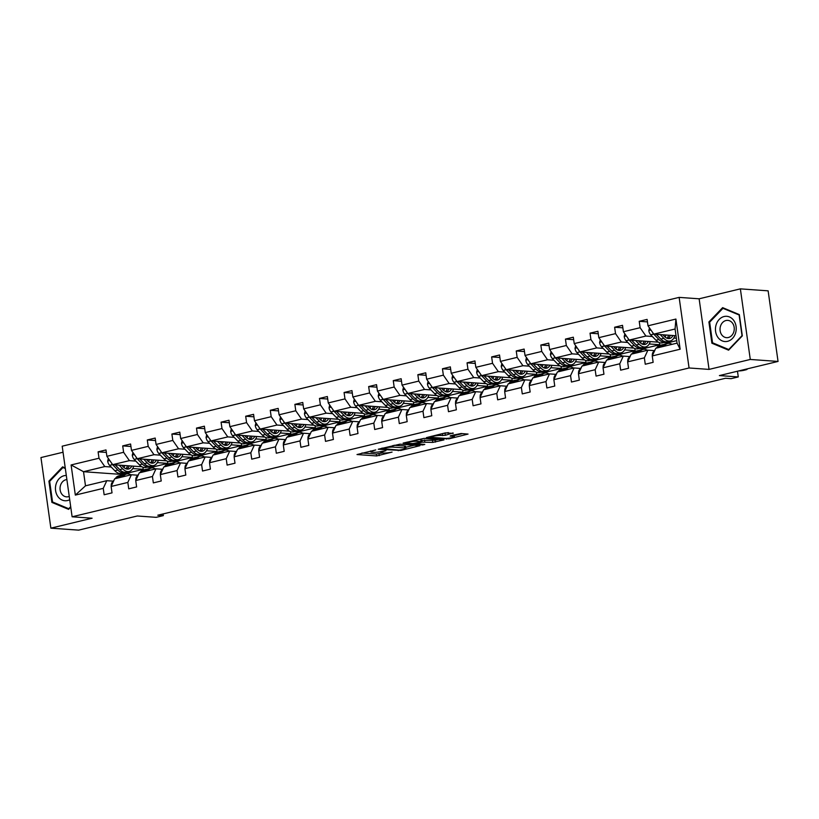 <?xml version="1.0" encoding="UTF-8"?>
<svg xmlns="http://www.w3.org/2000/svg" width="819" height="819" viewBox="0 0 819 819"><rect width="100%" height="100%" fill="white"/><g stroke="black" fill="none" stroke-linecap="round" stroke-linejoin="round"><path stroke-width="1.23" d="M375.767 449.918L357.012 454.545L376.638 455.948L392.066 452.088A6.112 0.88 172 0 1 383.63 453.03L381.992 452.917A6.112 0.88 172 0 1 380.886 452.569A6.112 0.88 172 0 1 383.456 451.474L385.903 450.645L381.93 451.361A6.112 0.88 172 0 1 373.484 452.313L371.857 452.19A6.112 0.88 172 0 1 370.751 451.853A6.112 0.88 172 0 1 373.321 450.747L375.767 449.918M63.032 452.242L40.95 457.565L50.87 528.163L78.634 530.139L137.295 515.99L156.173 517.342L163.35 515.612L163.114 513.933M740.366 288.861L699.129 298.802L709.049 369.4L750.286 359.459L740.366 288.861L768.13 290.837L778.05 361.435L719.399 375.583L738.277 376.935L737.479 371.222M750.286 359.459L778.05 361.435M453.142 433.425L445.454 432.872L426.392 437.622L448.996 438.83L468.058 434.08L461.066 433.507L450.614 435.688L450.153 436.138L453.45 436.373A5.109 0.737 172 0 1 454.381 436.66A5.109 0.737 172 0 1 450.89 437.858A5.109 0.737 172 0 1 445.178 438.37L432.258 437.448A5.109 0.737 172 0 1 431.337 437.162A5.109 0.737 172 0 1 434.817 435.954A5.109 0.737 172 0 1 440.54 435.452L445.331 435.309L453.071 432.934M738.277 376.935L731.101 378.665L725.552 378.265L157.791 515.212L163.35 515.612M709.049 369.4L689.066 367.977L72.113 516.789L62.193 446.191L679.135 297.379L689.066 367.977M50.87 528.163L92.097 518.212L72.113 516.789M399.959 444.185L378.265 449.232L400.87 450.44L419.932 445.69L399.959 444.185M403.132 443.079L424.027 438.38L444 439.885L432.739 442.414L422.143 442.137L416.154 443.734L424.785 444.43L422.624 444.952L403.132 443.079M652.241 355.948L655.784 348.259L677.067 343.13L680.149 349.211L652.241 355.948L653.142 362.336L645.259 364.24L644.358 357.842L627.641 361.875L628.542 368.274L620.659 370.168L619.758 363.779L603.05 367.813L603.951 374.201L596.068 376.105L595.167 369.717L578.449 373.74L579.35 380.139L571.467 382.033L570.567 375.645L553.859 379.678L554.76 386.066L546.877 387.971L545.976 381.582L529.258 385.606L530.159 392.004L522.276 393.898L521.375 387.51L504.668 391.543L505.558 397.932L497.676 399.836L496.785 393.448L480.067 397.471L480.968 403.869L473.085 405.763L472.184 399.375L455.477 403.409L456.367 409.797L448.484 411.701L447.594 405.313L430.876 409.336L431.777 415.735L423.894 417.639L422.993 411.24L406.285 415.274L407.176 421.662L399.293 423.566L398.403 417.178L381.685 421.201L382.586 427.6L374.703 429.504L373.802 423.106L357.084 427.139L357.985 433.527L350.102 435.432L349.201 429.043L332.494 433.067L333.394 439.465L325.512 441.369L324.611 434.971L307.893 439.004L308.794 445.393L300.911 447.297L300.01 440.909L283.302 444.942L284.203 451.33L276.32 453.235L275.419 446.836L258.702 450.87L259.603 457.258L251.72 459.162L250.819 452.774L234.111 456.807L235.002 463.196L227.119 465.1L226.228 458.701L209.51 462.735L210.411 469.123L202.528 471.027L201.628 464.639L184.92 468.673L185.811 475.061L177.928 476.965L177.037 470.567L160.319 474.6L161.22 480.988L153.337 482.893L152.436 476.504L135.729 480.538L136.619 486.926L128.737 488.83L127.836 482.432L111.128 486.466L112.029 492.864L104.146 494.758L103.245 488.37L75.338 495.096L71.099 464.957L99.007 458.22L98.106 451.832L105.989 449.928L106.89 456.316L123.608 452.293L122.707 445.894L130.59 444L131.49 450.389L148.198 446.355L147.297 439.967L155.18 438.063L156.081 444.451L172.799 440.427L171.898 434.029L179.781 432.135L180.682 438.523L197.389 434.49L196.499 428.102L204.381 426.197L205.272 432.586L221.99 428.562L221.089 422.164L228.972 420.27L229.873 426.658L246.58 422.624L245.69 416.236L253.573 414.332L254.463 420.72L271.181 416.697L270.28 410.299L278.163 408.394L279.064 414.793L295.772 410.759L294.881 404.371L302.764 402.467L303.665 408.855L320.372 404.832L319.471 398.433L327.354 396.529L328.255 402.928L344.973 398.894L344.072 392.506L351.955 390.602L352.856 396.99L369.564 392.956L368.663 386.568L376.545 384.664L377.446 391.062L394.164 387.029L393.263 380.64L401.146 378.736L402.047 385.125L418.755 381.091L417.854 374.703L425.747 372.799L426.638 379.197L443.355 375.163L442.455 368.775L450.337 366.871L451.238 373.259L467.946 369.226L467.055 362.837L474.938 360.933L475.829 367.332L492.547 363.298L491.646 356.91L499.529 355.006L500.429 361.394L517.137 357.36L516.246 350.972L524.129 349.068L525.02 355.466L541.738 351.433L540.837 345.034L548.72 343.141L549.621 349.529L566.328 345.495L565.438 339.107L573.32 337.203L574.221 343.601L590.929 339.568L590.028 333.169L597.911 331.275L598.812 337.663L615.53 333.63L614.629 327.242L622.512 325.338L623.413 331.736L640.12 327.702L639.219 321.304L647.102 319.41L648.003 325.798L675.91 319.062L680.149 349.211M658.384 342.158L629.197 340.08L645.915 336.046L652.344 336.507M673.832 338.042L676.371 338.216M663.728 342.537L667.628 342.823L676.709 340.632M645.915 336.046L640.12 327.702M629.197 340.08L623.413 331.736M627.641 361.875L631.183 354.197L647.901 350.163L644.358 357.842M654.33 350.624L647.901 350.163M633.783 348.095L604.606 346.007L621.314 341.984L627.743 342.434M649.232 343.97L659.745 344.717L643.038 348.751L639.127 348.474M621.314 341.984L615.53 333.63M604.606 346.007L598.812 337.663M603.05 367.813L606.592 360.125L623.3 356.101L619.758 363.779M629.729 356.562L623.3 356.101M609.193 354.023L580.006 351.945L596.723 347.911L603.153 348.372M624.641 349.908L635.145 350.655L618.437 354.688L614.526 354.402M596.723 347.911L590.929 339.568M580.006 351.945L574.221 343.601M578.449 373.74L581.992 366.062L598.709 362.029L595.167 369.717M605.128 362.489L598.709 362.029M584.592 359.961L555.415 357.872L572.123 353.849L578.552 354.299M600.04 355.835L610.554 356.582L593.836 360.616L589.936 360.34M572.123 353.849L566.328 345.495M555.415 357.872L549.621 349.529M553.859 379.678L557.391 372L574.109 367.966L570.567 375.645M580.538 368.427L574.109 367.966M560.001 365.888L530.814 363.81L547.532 359.776L553.961 360.237M575.45 361.773L585.954 362.52L569.246 366.554L565.335 366.267M547.532 359.776L541.738 351.433M530.814 363.81L525.02 355.466M529.258 385.606L532.8 377.928L549.508 373.894L545.976 381.582M555.937 374.355L549.508 373.894M535.401 371.826L506.224 369.738L522.932 365.714L529.361 366.165M550.849 367.7L561.363 368.448L544.645 372.481L540.745 372.205M522.932 365.714L517.137 357.36M506.224 369.738L500.429 361.394M504.668 391.543L508.2 383.865L524.918 379.832L521.375 387.51M531.347 380.292L524.918 379.832M510.81 377.754L481.623 375.675L498.341 371.642L504.76 372.102M526.248 373.638L536.762 374.385L520.055 378.419L516.144 378.132M498.341 371.642L492.547 363.298M481.623 375.675L475.829 367.332M480.067 397.471L483.609 389.793L500.317 385.759L496.785 393.448M506.746 386.22L500.317 385.759M486.21 383.691L457.022 381.603L473.74 377.579L480.169 378.03M501.658 379.566L512.172 380.313L495.454 384.346L491.554 384.07M473.74 377.579L467.946 369.226M457.022 381.603L451.238 373.259M455.477 403.409L459.009 395.731L475.726 391.697L472.184 399.375M482.156 392.158L475.726 391.697M461.619 389.619L432.432 387.541L449.14 383.507L455.569 383.968M477.057 385.503L487.571 386.251L470.864 390.284L466.953 390.008M449.14 383.507L443.355 375.163M432.432 387.541L426.638 379.197M430.876 409.336L434.418 401.658L451.126 397.624L447.594 405.313M457.555 398.085L451.126 397.624M437.018 395.557L407.831 393.468L424.549 389.445L430.978 389.905M452.467 391.431L462.981 392.178L446.263 396.212L442.362 395.935M424.549 389.445L418.755 381.091M407.831 393.468L402.047 385.125M406.285 415.274L409.817 407.596L426.535 403.562L422.993 411.24M432.964 404.023L426.535 403.562M412.428 401.484L383.241 399.406L399.948 395.372L406.378 395.833M427.866 397.369L438.38 398.116L421.672 402.149L417.762 401.873M399.948 395.372L394.164 387.029M383.241 399.406L377.446 391.062M381.685 421.201L385.227 413.523L401.934 409.49L398.403 417.178M408.364 409.95L401.934 409.49M387.827 407.422L358.64 405.344L375.358 401.31L381.787 401.771M403.276 403.296L413.79 404.054L397.072 408.077L393.171 407.801M375.358 401.31L369.564 392.956M358.64 405.344L352.856 396.99M357.084 427.139L360.626 419.461L377.344 415.428L373.802 423.106M383.773 415.888L377.344 415.428M363.226 413.349L334.05 411.271L350.757 407.238L357.186 407.698M378.675 409.234L389.189 409.981L372.471 414.015L368.57 413.738M350.757 407.238L344.973 398.894M334.05 411.271L328.255 402.928M332.494 433.067L336.036 425.389L352.743 421.355L349.201 429.043M359.172 421.816L352.743 421.355M338.636 419.287L309.449 417.209L326.167 413.175L332.596 413.636M354.084 415.161L364.588 415.919L347.88 419.942L343.97 419.666M326.167 413.175L320.372 404.832M309.449 417.209L303.665 408.855M307.893 439.004L311.435 431.326L328.153 427.293L324.611 434.971M334.572 427.753L328.153 427.293M314.035 425.215L284.858 423.136L301.566 419.103L307.995 419.563M329.484 421.099L339.998 421.846L323.28 425.88L319.379 425.604M301.566 419.103L295.772 410.759M284.858 423.136L279.064 414.793M283.302 444.942L286.834 437.254L303.552 433.22L300.01 440.909M309.981 433.681L303.552 433.22M289.445 431.152L260.258 429.074L276.976 425.041L283.405 425.501M304.893 427.027L315.397 427.784L298.689 431.808L294.779 431.531M276.976 425.041L271.181 416.697M260.258 429.074L254.463 420.72M258.702 450.87L262.244 443.192L278.951 439.158L275.419 446.836M285.381 439.619L278.951 439.158M264.844 437.08L235.667 435.002L252.375 430.968L258.804 431.429M280.293 432.964L290.806 433.712L274.089 437.745L270.188 437.469M252.375 430.968L246.58 422.624M235.667 435.002L229.873 426.658M234.111 456.807L237.643 449.119L254.361 445.096L250.819 452.774M260.79 445.546L254.361 445.096M240.254 443.018L211.067 440.939L227.774 436.906L234.203 437.366M255.692 438.892L266.206 439.649L249.498 443.673L245.587 443.396M227.774 436.906L221.99 428.562M211.067 440.939L205.272 432.586M209.51 462.735L213.053 455.057L229.76 451.023L226.228 458.701M236.189 451.484L229.76 451.023M215.653 448.955L186.466 446.867L203.184 442.833L209.613 443.294M231.101 444.83L241.615 445.577L224.897 449.611L220.997 449.334M203.184 442.833L197.389 434.49M186.466 446.867L180.682 438.523M184.92 468.673L188.452 460.984L205.17 456.961L201.628 464.639M211.599 457.411L205.17 456.961M191.062 454.883L161.875 452.805L178.583 448.771L185.012 449.232M206.501 450.757L217.015 451.515L200.307 455.538L196.396 455.262M178.583 448.771L172.799 440.427M161.875 452.805L156.081 444.451M160.319 474.6L163.861 466.922L180.569 462.889L177.037 470.567M186.998 463.349L180.569 462.889M166.462 460.821L137.275 458.732L153.992 454.699L160.422 455.159M181.91 456.695L192.424 457.442L175.706 461.476L171.806 461.199M153.992 454.699L148.198 446.355M137.275 458.732L131.49 450.389M135.729 480.538L139.261 472.85L155.979 468.826L152.436 476.504M162.408 469.277L155.979 468.826M141.861 466.748L112.684 464.67L129.392 460.636L135.821 461.097M157.309 462.622L167.823 463.38L151.116 467.414L147.205 467.127M129.392 460.636L123.608 452.293M112.684 464.67L106.89 456.316M111.128 486.466L114.67 478.787L131.378 474.754L127.836 482.432M137.807 475.215L131.378 474.754M132.719 468.56L143.223 469.307L121.939 474.447L83.518 471.703L104.801 466.564L111.23 467.025M104.801 466.564L99.007 458.22M71.099 464.957L83.518 471.703L85.493 485.821L106.787 480.692L103.245 488.37M699.129 298.802L679.135 297.379M677.067 343.13L675.081 329.013L653.797 334.142L676.023 335.729M113.217 481.142L106.787 480.692M121.939 474.447L122.041 475.112M659.745 344.717L659.459 342.649M635.145 350.655L634.858 348.577M610.554 356.582L610.257 354.514M585.954 362.52L585.667 360.452M561.363 368.448L561.066 366.38M536.762 374.385L536.476 372.317M512.172 380.313L511.875 378.245M487.571 386.251L487.285 384.183M462.981 392.178L462.684 390.11M438.38 398.116L438.093 396.048M413.79 404.054L413.493 401.975M389.189 409.981L388.902 407.913M364.588 415.919L364.301 413.841M339.998 421.846L339.701 419.778M315.397 427.784L315.11 425.706M290.806 433.712L290.51 431.644M266.206 439.649L265.919 437.571M241.615 445.577L241.318 443.509M217.015 451.515L216.728 449.436M192.424 457.442L192.127 455.374M167.823 463.38L167.537 461.302M143.223 469.307L142.936 467.239M85.493 485.821L75.338 495.096M653.797 334.142L648.003 325.798M675.91 319.062L675.081 329.013M106.347 452.416L98.106 451.832M130.938 446.488L122.707 445.894M155.538 440.55L147.297 439.967M180.129 434.623L171.898 434.029M204.73 428.685L196.499 428.102M229.32 422.758L221.089 422.164M253.921 416.82L245.69 416.236M278.511 410.892L270.28 410.299M303.112 404.955L294.881 404.371M327.702 399.027L319.471 398.433M352.303 393.089L344.072 392.506M376.904 387.162L368.663 386.568M401.494 381.224L393.263 380.64M426.095 375.286L417.854 374.703M450.685 369.359L442.455 368.775M475.286 363.421L467.055 362.837M499.877 357.493L491.646 356.91M524.477 351.556L516.246 350.972M549.068 345.628L540.837 345.034M573.669 339.69L565.438 339.107M598.269 333.763L590.028 333.169M622.86 327.825L614.629 327.242M647.46 321.898L639.219 321.304M65.244 467.936L62.633 466.85L48.915 481.152L51.894 502.405L68.612 509.367L70.751 507.135M708.906 321.949L711.895 343.212L728.603 350.174L742.321 335.872L739.332 314.609L722.624 307.647L708.906 321.949L709.807 322.01M361.967 453.009L376.371 454.033L382.33 452.938M405.712 447.297L414.363 445.219M382.289 448.587L399.201 450.133L403.286 449.385A6.112 0.88 172 0 0 405.855 448.28A6.112 0.88 172 0 0 404.75 447.942L392.977 447.102A6.112 0.88 172 0 0 384.541 448.044L382.227 448.126M405.855 448.28L405.589 446.375A6.112 0.88 172 0 0 404.484 446.027L404.75 447.942M394.011 445.28L404.484 446.027M438.431 439.414L435.114 440.212L435.38 442.117M421.242 440.387L435.114 440.212M416.523 441.257A5.109 0.737 172 0 0 410.81 441.769A5.109 0.737 172 0 0 407.319 442.966A5.109 0.737 172 0 0 408.241 443.253L412.796 443.581L420.618 442.035L421.079 441.584L416.523 441.257L416.328 439.895M421.416 441.687L420.812 439.67L421.079 441.584M418.069 439.475L420.812 439.67M442.137 433.671L448.382 432.596M454.228 435.595L462.5 433.609M53.921 502.549L51.894 502.405M49.816 481.214L48.915 481.152M713.922 343.356L711.895 343.212M108.343 458.425L107.678 461.107A5.16 2.856 76.4 0 0 109.592 465.335L114.844 470.771A14.896 8.241 76.4 0 0 121.284 473.382L124.283 472.655A14.896 8.241 76.4 0 0 125.205 472.328M124.068 467.629A12.367 6.839 76.4 0 0 124.723 465.53M119.113 465.131L122.727 468.867A14.896 8.241 76.4 0 0 129.167 471.478A14.896 8.241 76.4 0 0 133.732 466.165M121.744 465.315L123.229 466.85A12.367 6.839 76.4 0 0 128.573 469.021A12.367 6.839 76.4 0 0 131.818 466.031M111.404 462.827A5.16 2.856 76.4 0 0 112.582 464.608L117.844 470.055A14.896 8.241 76.4 0 0 124.283 472.655M127.488 465.724A12.367 6.839 -103.6 0 1 125.931 468.765M129.167 471.478L126.177 472.205A14.896 8.241 -103.6 0 1 119.738 469.594L115.141 464.844M127.006 469.072A12.367 6.839 76.4 0 0 129.197 465.847M123.075 476.76L123.73 475.941A14.896 8.241 -103.6 0 1 126.607 474.006A14.896 8.241 -103.6 0 1 130.907 474.866M111.23 486.24A5.16 2.856 -103.6 0 1 112.019 482.637L114.087 480.057M115.192 478.654L115.837 477.846A14.896 8.241 -103.6 0 1 118.724 475.9L121.724 475.184A14.896 8.241 76.4 0 0 118.837 477.129L118.192 477.938M120.086 477.477L120.731 476.668A14.896 8.241 -103.6 0 1 123.618 474.723L126.607 474.006M122.696 475.051A14.896 8.241 76.4 0 0 121.724 475.184M132.944 452.487L132.279 455.18A5.16 2.856 76.4 0 0 134.183 459.398L139.445 464.844A14.896 8.241 76.4 0 0 145.884 467.444L148.874 466.728A14.896 8.241 76.4 0 0 149.795 466.4M148.669 461.701A12.367 6.839 76.4 0 0 149.324 459.592M143.704 459.193L147.328 462.94A14.896 8.241 76.4 0 0 153.767 465.55A14.896 8.241 76.4 0 0 158.323 460.237M146.335 459.377L147.829 460.923A12.367 6.839 76.4 0 0 153.173 463.083A12.367 6.839 76.4 0 0 156.409 460.104M135.995 456.889A5.16 2.856 76.4 0 0 137.183 458.681L142.445 464.117A14.896 8.241 76.4 0 0 148.874 466.728M152.088 459.787A12.367 6.839 -103.6 0 1 150.522 462.837M153.767 465.55L150.768 466.267A14.896 8.241 -103.6 0 1 144.328 463.656L139.742 458.906M151.597 463.134A12.367 6.839 76.4 0 0 153.788 459.909M157.545 446.56L156.879 449.242A5.16 2.856 76.4 0 0 158.784 453.47L164.035 458.906A14.896 8.241 76.4 0 0 170.475 461.517L173.474 460.79A14.896 8.241 76.4 0 0 174.396 460.462M173.259 455.763A12.367 6.839 76.4 0 0 173.915 453.665M168.304 453.265L171.929 457.002A14.896 8.241 76.4 0 0 178.358 459.613A14.896 8.241 76.4 0 0 182.924 454.299M170.936 453.45L172.42 454.985A12.367 6.839 76.4 0 0 177.764 457.156A12.367 6.839 76.4 0 0 181.009 454.166M160.596 450.962A5.16 2.856 76.4 0 0 161.783 452.743L167.035 458.19A14.896 8.241 76.4 0 0 173.474 460.79M176.679 453.859A12.367 6.839 -103.6 0 1 175.123 456.9M178.358 459.613L175.368 460.339A14.896 8.241 -103.6 0 1 168.929 457.729L164.332 452.979M176.198 457.207A12.367 6.839 76.4 0 0 178.388 453.982M147.676 470.823L148.321 470.014A14.896 8.241 -103.6 0 1 151.208 468.069A14.896 8.241 -103.6 0 1 155.508 468.939M135.831 480.313A5.16 2.856 -103.6 0 1 136.619 476.709L138.677 474.119M139.793 472.727L140.438 471.918A14.896 8.241 -103.6 0 1 143.325 469.973L146.314 469.246A14.896 8.241 76.4 0 0 143.438 471.191L142.782 472M144.676 471.549L145.321 470.73A14.896 8.241 -103.6 0 1 148.208 468.796L151.208 468.069M147.287 469.123A14.896 8.241 76.4 0 0 146.314 469.246M172.266 464.895L172.922 464.076A14.896 8.241 -103.6 0 1 175.798 462.131A14.896 8.241 -103.6 0 1 180.108 463.001M160.422 474.375A5.16 2.856 -103.6 0 1 161.22 470.771L163.278 468.192M164.384 466.789L165.039 465.98A14.896 8.241 -103.6 0 1 167.915 464.035L170.915 463.319A14.896 8.241 76.4 0 0 168.028 465.253L167.383 466.072M169.277 465.612L169.922 464.803A14.896 8.241 -103.6 0 1 172.809 462.858L175.798 462.131M171.888 463.185A14.896 8.241 76.4 0 0 170.915 463.319M66.308 475.481A12.654 10.381 -85.9 0 0 56.091 484.06A12.654 10.381 -85.9 0 0 58.589 497.43A12.654 10.381 -85.9 0 0 69.707 499.723M66.882 479.576A8.661 7.105 -85.9 0 0 60.483 485.442A8.661 7.105 -85.9 0 0 66.544 496.857A8.661 7.105 -85.9 0 0 69.246 496.416M70.69 506.685L68.735 508.722L52.549 501.975L49.652 481.377L62.95 467.526L65.325 468.519M64.527 467.639L62.95 467.526M716.093 324.867A12.654 10.381 -85.9 0 0 722.225 340.899A12.654 10.381 -85.9 0 0 735.585 332.985A12.654 10.381 -85.9 0 0 729.453 316.953A12.654 10.381 -85.9 0 0 716.093 324.867M720.474 326.238A8.661 7.105 -85.9 0 0 726.535 337.663A8.661 7.105 -85.9 0 0 733.824 331.797A8.661 7.105 -85.9 0 0 727.763 320.372A8.661 7.105 -85.9 0 0 720.474 326.238M739.127 315.069L742.024 335.667L728.736 349.529L712.54 342.782L709.643 322.184L722.942 308.323L739.403 315.09M724.518 308.435L722.942 308.323M182.135 440.622L181.47 443.314A5.16 2.856 76.4 0 0 183.384 447.532L188.636 452.979A14.896 8.241 76.4 0 0 195.076 455.579L198.075 454.862A14.896 8.241 76.4 0 0 198.997 454.535M197.86 449.836A12.367 6.839 76.4 0 0 198.515 447.727M192.895 447.328L196.519 451.074A14.896 8.241 76.4 0 0 202.958 453.685A14.896 8.241 76.4 0 0 207.514 448.372M195.526 447.512L197.021 449.058A12.367 6.839 76.4 0 0 202.365 451.218A12.367 6.839 76.4 0 0 205.61 448.239M185.196 445.024A5.16 2.856 76.4 0 0 186.374 446.816L191.636 452.252A14.896 8.241 76.4 0 0 198.075 454.862M201.279 447.921A12.367 6.839 -103.6 0 1 199.713 450.972M202.958 453.685L199.959 454.402A14.896 8.241 -103.6 0 1 193.519 451.791L188.933 447.041M200.788 451.269A12.367 6.839 76.4 0 0 202.989 448.044M196.867 458.957L197.512 458.149A14.896 8.241 -103.6 0 1 200.399 456.203A14.896 8.241 -103.6 0 1 204.699 457.074M185.022 468.448A5.16 2.856 -103.6 0 1 185.811 464.844L187.868 462.254M188.984 460.862L189.629 460.053A14.896 8.241 -103.6 0 1 192.516 458.108L195.506 457.381A14.896 8.241 76.4 0 0 192.629 459.326L191.974 460.135M193.868 459.684L194.523 458.865A14.896 8.241 -103.6 0 1 197.399 456.93L200.399 456.203M196.478 457.258A14.896 8.241 76.4 0 0 195.506 457.381M206.736 434.684L206.071 437.377A5.16 2.856 76.4 0 0 207.975 441.605L213.237 447.041A14.896 8.241 76.4 0 0 219.666 449.651L222.666 448.925A14.896 8.241 76.4 0 0 223.587 448.597M222.451 443.898A12.367 6.839 76.4 0 0 223.106 441.799M217.496 441.39L221.12 445.137A14.896 8.241 76.4 0 0 227.559 447.747A14.896 8.241 76.4 0 0 232.115 442.434M220.127 441.584L221.621 443.12A12.367 6.839 76.4 0 0 226.965 445.29A12.367 6.839 76.4 0 0 230.2 442.301M209.787 439.097A5.16 2.856 76.4 0 0 210.974 440.878L216.226 446.324A14.896 8.241 76.4 0 0 222.666 448.925M225.88 441.994A12.367 6.839 -103.6 0 1 224.314 445.034M227.559 447.747L224.56 448.474A14.896 8.241 -103.6 0 1 218.12 445.864L213.524 441.113M225.389 445.341A12.367 6.839 76.4 0 0 227.58 442.117M221.458 453.03L222.113 452.211A14.896 8.241 -103.6 0 1 224.99 450.266A14.896 8.241 -103.6 0 1 229.3 451.136M209.613 462.51A5.16 2.856 -103.6 0 1 210.411 458.906L212.469 456.326M213.575 454.924L214.23 454.115A14.896 8.241 -103.6 0 1 217.107 452.17L220.106 451.453A14.896 8.241 76.4 0 0 217.219 453.388L216.574 454.207M218.468 453.746L219.113 452.938A14.896 8.241 -103.6 0 1 222 450.993L224.99 450.266M221.079 451.32A14.896 8.241 76.4 0 0 220.106 451.453M231.327 428.757L230.661 431.439A5.16 2.856 76.4 0 0 232.576 435.667L237.827 441.113A14.896 8.241 76.4 0 0 244.267 443.714L247.266 442.997A14.896 8.241 76.4 0 0 248.188 442.669M247.051 437.97A12.367 6.839 76.4 0 0 247.707 435.862M242.086 435.462L245.71 439.209A14.896 8.241 76.4 0 0 252.15 441.82A14.896 8.241 76.4 0 0 256.705 436.507M244.727 435.647L246.212 437.192A12.367 6.839 76.4 0 0 251.556 439.353A12.367 6.839 76.4 0 0 254.801 436.363M234.388 433.159A5.16 2.856 76.4 0 0 235.565 434.95L240.827 440.387A14.896 8.241 76.4 0 0 247.266 442.997M250.471 436.056A12.367 6.839 -103.6 0 1 248.915 439.107M252.15 441.82L249.15 442.536A14.896 8.241 -103.6 0 1 242.721 439.926L238.124 435.176M249.99 439.404A12.367 6.839 76.4 0 0 252.18 436.179M246.058 447.092L246.703 446.283A14.896 8.241 -103.6 0 1 249.59 444.338A14.896 8.241 -103.6 0 1 253.89 445.208M234.214 456.582A5.16 2.856 -103.6 0 1 235.002 452.968L237.06 450.389M238.175 448.996L238.82 448.188A14.896 8.241 -103.6 0 1 241.707 446.242L244.697 445.516A14.896 8.241 76.4 0 0 241.82 447.461L241.175 448.269M243.059 447.819L243.714 447A14.896 8.241 -103.6 0 1 246.591 445.055L249.59 444.338M245.669 445.393A14.896 8.241 76.4 0 0 244.697 445.516M255.927 422.819L255.262 425.511A5.16 2.856 76.4 0 0 257.166 429.74L262.428 435.176A14.896 8.241 76.4 0 0 268.867 437.786L271.857 437.059A14.896 8.241 76.4 0 0 272.778 436.732M271.652 432.033A12.367 6.839 76.4 0 0 272.307 429.934M266.687 429.525L270.311 433.271A14.896 8.241 76.4 0 0 276.75 435.882A14.896 8.241 76.4 0 0 281.306 430.569M269.318 429.719L270.813 431.255A12.367 6.839 76.4 0 0 276.157 433.425A12.367 6.839 76.4 0 0 279.392 430.436M258.978 427.231A5.16 2.856 76.4 0 0 260.166 429.013L265.417 434.449A14.896 8.241 76.4 0 0 271.857 437.059M275.071 430.129A12.367 6.839 -103.6 0 1 273.505 433.169M276.75 435.882L273.751 436.609A14.896 8.241 -103.6 0 1 267.311 433.998L262.715 429.248M274.58 433.476A12.367 6.839 76.4 0 0 276.771 430.251M270.659 441.165L271.304 440.346A14.896 8.241 -103.6 0 1 274.181 438.4A14.896 8.241 -103.6 0 1 278.491 439.271M258.804 450.645A5.16 2.856 -103.6 0 1 259.603 447.041L261.66 444.461M262.776 443.059L263.421 442.25A14.896 8.241 -103.6 0 1 266.298 440.305L269.297 439.588A14.896 8.241 76.4 0 0 266.41 441.523L265.766 442.342M267.659 441.881L268.304 441.072A14.896 8.241 -103.6 0 1 271.191 439.127L274.181 438.4M270.27 439.455A14.896 8.241 76.4 0 0 269.297 439.588M280.518 416.891L279.852 419.574A5.16 2.856 76.4 0 0 281.767 423.802L287.019 429.248A14.896 8.241 76.4 0 0 293.458 431.848L296.458 431.132A14.896 8.241 76.4 0 0 297.379 430.804M296.243 426.105A12.367 6.839 76.4 0 0 296.898 423.996M291.288 423.597L294.901 427.344A14.896 8.241 76.4 0 0 301.341 429.955A14.896 8.241 76.4 0 0 305.897 424.641M293.919 423.781L295.403 425.327A12.367 6.839 76.4 0 0 300.747 427.487A12.367 6.839 76.4 0 0 303.992 424.498M283.579 421.294A5.16 2.856 76.4 0 0 284.756 423.085L290.018 428.521A14.896 8.241 76.4 0 0 296.458 431.132M299.662 424.191A12.367 6.839 -103.6 0 1 298.106 427.242M301.341 429.955L298.351 430.671A14.896 8.241 -103.6 0 1 291.912 428.061L287.315 423.31M299.181 427.538A12.367 6.839 76.4 0 0 301.372 424.314M295.249 435.227L295.894 434.418A14.896 8.241 -103.6 0 1 298.781 432.473A14.896 8.241 -103.6 0 1 303.081 433.343M283.405 444.717A5.16 2.856 -103.6 0 1 284.193 441.103L286.251 438.523M287.367 437.131L288.012 436.312A14.896 8.241 -103.6 0 1 290.899 434.377L293.898 433.65A14.896 8.241 76.4 0 0 291.011 435.595L290.366 436.404M292.25 435.954L292.905 435.135A14.896 8.241 -103.6 0 1 295.782 433.19L298.781 432.473M294.86 433.527A14.896 8.241 76.4 0 0 293.898 433.65M305.118 410.954L304.453 413.646A5.16 2.856 76.4 0 0 306.357 417.874L311.619 423.31A14.896 8.241 76.4 0 0 318.059 425.921L321.048 425.194A14.896 8.241 76.4 0 0 321.969 424.866M320.843 420.167A12.367 6.839 76.4 0 0 321.498 418.059M315.878 417.659L319.502 421.406A14.896 8.241 76.4 0 0 325.942 424.017A14.896 8.241 76.4 0 0 330.497 418.704M318.509 417.854L320.004 419.389A12.367 6.839 76.4 0 0 325.348 421.56A12.367 6.839 76.4 0 0 328.583 418.57M308.169 415.366A5.16 2.856 76.4 0 0 309.357 417.147L314.609 422.584A14.896 8.241 76.4 0 0 321.048 425.194M324.263 418.263A12.367 6.839 -103.6 0 1 322.696 421.304M325.942 424.017L322.942 424.744A14.896 8.241 -103.6 0 1 316.503 422.133L311.916 417.383M323.771 421.611A12.367 6.839 76.4 0 0 325.962 418.386M319.85 429.299L320.495 428.48A14.896 8.241 -103.6 0 1 323.382 426.535A14.896 8.241 -103.6 0 1 327.682 427.405M307.995 438.779A5.16 2.856 -103.6 0 1 308.794 435.176L310.851 432.596M311.967 431.193L312.612 430.384A14.896 8.241 -103.6 0 1 315.489 428.439L318.489 427.723A14.896 8.241 76.4 0 0 315.602 429.658L314.957 430.477M316.851 430.016L317.496 429.207A14.896 8.241 -103.6 0 1 320.383 427.262L323.382 426.535M319.461 427.59A14.896 8.241 76.4 0 0 318.489 427.723M329.709 405.026L329.043 407.708A5.16 2.856 76.4 0 0 330.958 411.937L336.21 417.373A14.896 8.241 76.4 0 0 342.649 419.983L345.649 419.267A14.896 8.241 76.4 0 0 346.57 418.939M345.434 414.24A12.367 6.839 76.4 0 0 346.089 412.131M340.479 411.732L344.093 415.479A14.896 8.241 76.4 0 0 350.532 418.089A14.896 8.241 76.4 0 0 355.088 412.776M343.11 411.916L344.594 413.462A12.367 6.839 76.4 0 0 349.938 415.622A12.367 6.839 76.4 0 0 353.184 412.633M332.77 409.428A5.16 2.856 76.4 0 0 333.947 411.22L339.209 416.656A14.896 8.241 76.4 0 0 345.649 419.267M348.853 412.326A12.367 6.839 -103.6 0 1 347.297 415.376M350.532 418.089L347.543 418.806A14.896 8.241 -103.6 0 1 341.103 416.195L336.507 411.445M348.372 415.673A12.367 6.839 76.4 0 0 350.563 412.448M344.441 423.362L345.086 422.553A14.896 8.241 -103.6 0 1 347.973 420.608A14.896 8.241 -103.6 0 1 352.272 421.468M332.596 432.852A5.16 2.856 -103.6 0 1 333.384 429.238L335.442 426.658M336.558 425.266L337.203 424.447A14.896 8.241 -103.6 0 1 340.09 422.512L343.089 421.785A14.896 8.241 76.4 0 0 340.202 423.73L339.557 424.539M341.451 424.088L342.096 423.269A14.896 8.241 -103.6 0 1 344.973 421.324L347.973 420.608M344.052 421.662A14.896 8.241 76.4 0 0 343.089 421.785M354.31 399.088L353.644 401.781A5.16 2.856 76.4 0 0 355.548 406.009L360.81 411.445A14.896 8.241 76.4 0 0 367.25 414.056L370.239 413.329A14.896 8.241 76.4 0 0 371.161 413.001M370.034 408.302A12.367 6.839 76.4 0 0 370.69 406.193M365.069 405.794L368.693 409.541A14.896 8.241 76.4 0 0 375.133 412.152A14.896 8.241 76.4 0 0 379.688 406.838M367.7 405.989L369.195 407.524A12.367 6.839 76.4 0 0 374.539 409.695A12.367 6.839 76.4 0 0 377.774 406.705M357.36 403.501A5.16 2.856 76.4 0 0 358.548 405.282L363.8 410.718A14.896 8.241 76.4 0 0 370.239 413.329M373.454 406.398A12.367 6.839 -103.6 0 1 371.887 409.439M375.133 412.152L372.133 412.878A14.896 8.241 -103.6 0 1 365.694 410.268L361.107 405.518M372.962 409.746A12.367 6.839 76.4 0 0 375.153 406.521M369.041 417.434L369.686 416.615A14.896 8.241 -103.6 0 1 372.573 414.67A14.896 8.241 -103.6 0 1 376.873 415.54M357.186 426.914A5.16 2.856 -103.6 0 1 357.985 423.31L360.043 420.731M361.159 419.328L361.803 418.519A14.896 8.241 -103.6 0 1 364.69 416.574L367.68 415.847A14.896 8.241 76.4 0 0 364.803 417.792L364.148 418.611M366.042 418.151L366.687 417.342A14.896 8.241 -103.6 0 1 369.574 415.397L372.573 414.67M368.652 415.724A14.896 8.241 76.4 0 0 367.68 415.847M378.9 393.161L378.235 395.843A5.16 2.856 76.4 0 0 380.149 400.071L385.401 405.507A14.896 8.241 76.4 0 0 391.84 408.118L394.84 407.401A14.896 8.241 76.4 0 0 395.761 407.063M394.625 402.375A12.367 6.839 76.4 0 0 395.28 400.266M389.67 399.867L393.284 403.613A14.896 8.241 76.4 0 0 399.723 406.224A14.896 8.241 76.4 0 0 404.289 400.911M392.301 400.051L393.785 401.597A12.367 6.839 76.4 0 0 399.129 403.757A12.367 6.839 76.4 0 0 402.375 400.767M381.961 397.563A5.16 2.856 76.4 0 0 383.149 399.355L388.401 404.791A14.896 8.241 76.4 0 0 394.84 407.401M398.044 400.46A12.367 6.839 -103.6 0 1 396.488 403.511M399.723 406.224L396.734 406.941A14.896 8.241 -103.6 0 1 390.294 404.33L385.698 399.58M397.563 403.808A12.367 6.839 76.4 0 0 399.754 400.583M393.632 411.496L394.287 410.688A14.896 8.241 -103.6 0 1 397.164 408.742A14.896 8.241 -103.6 0 1 401.464 409.602M381.787 420.986A5.16 2.856 -103.6 0 1 382.575 417.373L384.643 414.793M385.749 413.4L386.404 412.581A14.896 8.241 -103.6 0 1 389.281 410.647L392.281 409.92A14.896 8.241 76.4 0 0 389.394 411.865L388.749 412.674M390.643 412.223L391.287 411.404A14.896 8.241 -103.6 0 1 394.174 409.459L397.164 408.742M393.253 409.797A14.896 8.241 76.4 0 0 392.281 409.92M403.501 387.223L402.835 389.916A5.16 2.856 76.4 0 0 404.74 394.144L410.002 399.58A14.896 8.241 76.4 0 0 416.441 402.19L419.43 401.464A14.896 8.241 76.4 0 0 420.352 401.136M419.226 396.437A12.367 6.839 76.4 0 0 419.881 394.328M414.26 393.929L417.885 397.676A14.896 8.241 76.4 0 0 424.324 400.286A14.896 8.241 76.4 0 0 428.88 394.973M416.891 394.123L418.386 395.659A12.367 6.839 76.4 0 0 423.73 397.829A12.367 6.839 76.4 0 0 426.965 394.84M406.552 391.636A5.16 2.856 76.4 0 0 407.739 393.417L413.001 398.853A14.896 8.241 76.4 0 0 419.43 401.464M422.645 394.533A12.367 6.839 -103.6 0 1 421.079 397.573M424.324 400.286L421.324 401.013A14.896 8.241 -103.6 0 1 414.885 398.403L410.299 393.652M422.154 397.88A12.367 6.839 76.4 0 0 424.355 394.656M418.233 405.559L418.878 404.75A14.896 8.241 -103.6 0 1 421.765 402.805A14.896 8.241 -103.6 0 1 426.064 403.675M406.388 415.049A5.16 2.856 -103.6 0 1 407.176 411.445L409.234 408.865M410.35 407.463L410.995 406.654A14.896 8.241 -103.6 0 1 413.882 404.709L416.871 403.982A14.896 8.241 76.4 0 0 413.994 405.927L413.339 406.746M415.233 406.285L415.878 405.477A14.896 8.241 -103.6 0 1 418.765 403.532L421.765 402.805M417.844 403.859A14.896 8.241 76.4 0 0 416.871 403.982M428.102 381.296L427.436 383.978A5.16 2.856 76.4 0 0 429.34 388.206L434.602 393.642A14.896 8.241 76.4 0 0 441.031 396.253L444.031 395.536A14.896 8.241 76.4 0 0 444.952 395.198M443.816 390.509A12.367 6.839 76.4 0 0 444.471 388.401M438.861 388.001L442.485 391.748A14.896 8.241 76.4 0 0 448.914 394.348A14.896 8.241 76.4 0 0 453.48 389.045M441.492 388.186L442.977 389.731A12.367 6.839 76.4 0 0 448.321 391.892A12.367 6.839 76.4 0 0 451.566 388.902M431.152 385.698A5.16 2.856 76.4 0 0 432.34 387.489L437.592 392.925A14.896 8.241 76.4 0 0 444.031 395.536M447.235 388.595A12.367 6.839 -103.6 0 1 445.679 391.646M448.914 394.348L445.925 395.075A14.896 8.241 -103.6 0 1 439.486 392.465L434.889 387.715M446.754 391.943A12.367 6.839 76.4 0 0 448.945 388.718M442.823 399.631L443.478 398.822A14.896 8.241 -103.6 0 1 446.355 396.877A14.896 8.241 -103.6 0 1 450.665 397.737M430.978 409.121A5.16 2.856 -103.6 0 1 431.777 405.507L433.835 402.928M434.94 401.535L435.595 400.716A14.896 8.241 -103.6 0 1 438.472 398.771L441.472 398.054A14.896 8.241 76.4 0 0 438.585 400L437.94 400.808M439.834 400.358L440.479 399.539A14.896 8.241 -103.6 0 1 443.366 397.594L446.355 396.877M442.444 397.932A14.896 8.241 76.4 0 0 441.472 398.054M452.692 375.358L452.027 378.05A5.16 2.856 76.4 0 0 453.941 382.278L459.193 387.715A14.896 8.241 76.4 0 0 465.632 390.325L468.632 389.598A14.896 8.241 76.4 0 0 469.553 389.271M468.417 384.572A12.367 6.839 76.4 0 0 469.072 382.463M463.452 382.063L467.076 385.81A14.896 8.241 76.4 0 0 473.515 388.421A14.896 8.241 76.4 0 0 478.071 383.108M466.093 382.258L467.577 383.794A12.367 6.839 76.4 0 0 472.921 385.964A12.367 6.839 76.4 0 0 476.167 382.975M455.753 379.76A5.16 2.856 76.4 0 0 456.93 381.552L462.192 386.988A14.896 8.241 76.4 0 0 468.632 389.598M471.836 382.668A12.367 6.839 -103.6 0 1 470.27 385.708M473.515 388.421L470.515 389.148A14.896 8.241 -103.6 0 1 464.076 386.537L459.49 381.787M471.345 386.015A12.367 6.839 76.4 0 0 473.546 382.79M467.424 393.693L468.069 392.885A14.896 8.241 -103.6 0 1 470.956 390.939A14.896 8.241 -103.6 0 1 475.255 391.81M455.579 403.183A5.16 2.856 -103.6 0 1 456.367 399.58L458.425 396.99M459.541 395.597L460.186 394.789A14.896 8.241 -103.6 0 1 463.073 392.844L466.062 392.117A14.896 8.241 76.4 0 0 463.185 394.062L462.54 394.881M464.424 394.42L465.079 393.611A14.896 8.241 -103.6 0 1 467.956 391.666L470.956 390.939M467.035 391.994A14.896 8.241 76.4 0 0 466.062 392.117M477.293 369.43L476.627 372.113A5.16 2.856 76.4 0 0 478.531 376.341L483.794 381.777A14.896 8.241 76.4 0 0 490.223 384.387L493.222 383.671A14.896 8.241 76.4 0 0 494.144 383.333M493.007 378.644A12.367 6.839 76.4 0 0 493.662 376.535M488.052 376.136L491.676 379.883A14.896 8.241 76.4 0 0 498.116 382.483A14.896 8.241 76.4 0 0 502.671 377.18M490.683 376.32L492.178 377.866A12.367 6.839 76.4 0 0 497.522 380.026A12.367 6.839 76.4 0 0 500.757 377.037M480.343 373.833A5.16 2.856 76.4 0 0 481.531 375.624L486.783 381.06A14.896 8.241 76.4 0 0 493.222 383.671M496.437 376.73A12.367 6.839 -103.6 0 1 494.871 379.781M498.116 382.483L495.116 383.21A14.896 8.241 -103.6 0 1 488.677 380.6L484.08 375.849M495.945 380.077A12.367 6.839 76.4 0 0 498.136 376.853M492.014 387.766L492.669 386.957A14.896 8.241 -103.6 0 1 495.546 385.012A14.896 8.241 -103.6 0 1 499.856 385.872M480.169 397.256A5.16 2.856 -103.6 0 1 480.968 393.642L483.026 391.062M484.131 389.67L484.787 388.851A14.896 8.241 -103.6 0 1 487.663 386.906L490.663 386.189A14.896 8.241 76.4 0 0 487.776 388.134L487.131 388.943M489.025 388.482L489.67 387.674A14.896 8.241 -103.6 0 1 492.557 385.729L495.546 385.012M491.635 386.056A14.896 8.241 76.4 0 0 490.663 386.189M501.883 363.493L501.218 366.185A5.16 2.856 76.4 0 0 503.132 370.413L508.384 375.849A14.896 8.241 76.4 0 0 514.823 378.46L517.823 377.733A14.896 8.241 76.4 0 0 518.744 377.405M517.608 372.706A12.367 6.839 76.4 0 0 518.263 370.597M512.653 370.198L516.267 373.945A14.896 8.241 76.4 0 0 522.706 376.556A14.896 8.241 76.4 0 0 527.262 371.242M515.284 370.393L516.769 371.928A12.367 6.839 76.4 0 0 522.112 374.099A12.367 6.839 76.4 0 0 525.358 371.109M504.944 367.895A5.16 2.856 76.4 0 0 506.122 369.686L511.384 375.122A14.896 8.241 76.4 0 0 517.823 377.733M521.027 370.802A12.367 6.839 -103.6 0 1 519.471 373.843M522.706 376.556L519.707 377.272A14.896 8.241 -103.6 0 1 513.278 374.672L508.681 369.922M520.546 374.15A12.367 6.839 76.4 0 0 522.737 370.915M516.615 381.828L517.26 381.019A14.896 8.241 -103.6 0 1 520.147 379.074A14.896 8.241 -103.6 0 1 524.447 379.944M504.77 391.318A5.16 2.856 -103.6 0 1 505.558 387.715L507.616 385.125M508.732 383.732L509.377 382.923A14.896 8.241 -103.6 0 1 512.264 380.978L515.253 380.251A14.896 8.241 76.4 0 0 512.377 382.197L511.732 383.016M513.615 382.555L514.271 381.746A14.896 8.241 -103.6 0 1 517.147 379.801L520.147 379.074M516.226 380.129A14.896 8.241 76.4 0 0 515.253 380.251M526.484 357.565L525.818 360.247A5.16 2.856 76.4 0 0 527.723 364.475L532.985 369.912A14.896 8.241 76.4 0 0 539.424 372.522L542.413 371.806A14.896 8.241 76.4 0 0 543.335 371.468M542.209 366.769A12.367 6.839 76.4 0 0 542.864 364.67M537.244 364.271L540.868 368.018A14.896 8.241 76.4 0 0 547.307 370.618A14.896 8.241 76.4 0 0 551.863 365.315M539.875 364.455L541.369 366.001A12.367 6.839 76.4 0 0 546.713 368.161A12.367 6.839 76.4 0 0 549.948 365.172M529.535 361.967A5.16 2.856 76.4 0 0 530.722 363.759L535.974 369.195A14.896 8.241 76.4 0 0 542.413 371.806M545.628 364.864A12.367 6.839 -103.6 0 1 544.062 367.905M547.307 370.618L544.307 371.345A14.896 8.241 -103.6 0 1 537.868 368.734L533.271 363.984M545.137 368.212A12.367 6.839 76.4 0 0 547.327 364.987M541.216 375.901L541.861 375.092A14.896 8.241 -103.6 0 1 544.737 373.147A14.896 8.241 -103.6 0 1 549.047 374.007M529.361 385.391A5.16 2.856 -103.6 0 1 530.159 381.777L532.217 379.197M533.333 377.805L533.978 376.986A14.896 8.241 -103.6 0 1 536.854 375.041L539.854 374.324A14.896 8.241 76.4 0 0 536.967 376.269L536.322 377.078M538.216 376.617L538.861 375.808A14.896 8.241 -103.6 0 1 541.748 373.863L544.737 373.147M540.827 374.191A14.896 8.241 76.4 0 0 539.854 374.324M551.074 351.627L550.409 354.32A5.16 2.856 76.4 0 0 552.323 358.548L557.575 363.984A14.896 8.241 76.4 0 0 564.015 366.595L567.014 365.868A14.896 8.241 76.4 0 0 567.936 365.54M566.799 360.841A12.367 6.839 76.4 0 0 567.454 358.732M561.844 358.333L565.458 362.08A14.896 8.241 76.4 0 0 571.897 364.69A14.896 8.241 76.4 0 0 576.453 359.377M564.475 358.527L565.96 360.063A12.367 6.839 76.4 0 0 571.304 362.223A12.367 6.839 76.4 0 0 574.549 359.244M554.135 356.03A5.16 2.856 76.4 0 0 555.313 357.821L560.575 363.257A14.896 8.241 76.4 0 0 567.014 365.868M570.219 358.937A12.367 6.839 -103.6 0 1 568.662 361.978M571.897 364.69L568.908 365.407A14.896 8.241 -103.6 0 1 562.469 362.807L557.872 358.057M569.737 362.285A12.367 6.839 76.4 0 0 571.928 359.05M565.806 369.963L566.451 369.154A14.896 8.241 -103.6 0 1 569.338 367.209A14.896 8.241 -103.6 0 1 573.638 368.079M553.961 379.453A5.16 2.856 -103.6 0 1 554.75 375.849L556.807 373.259M557.923 371.867L558.568 371.058A14.896 8.241 -103.6 0 1 561.455 369.113L564.455 368.386A14.896 8.241 76.4 0 0 561.568 370.331L560.923 371.15M562.817 370.69L563.462 369.881A14.896 8.241 -103.6 0 1 566.339 367.936L569.338 367.209M565.417 368.263A14.896 8.241 76.4 0 0 564.455 368.386M575.675 345.7L575.01 348.382A5.16 2.856 76.4 0 0 576.914 352.61L582.176 358.046A14.896 8.241 76.4 0 0 588.615 360.657L591.605 359.93A14.896 8.241 76.4 0 0 592.526 359.602M591.4 354.903A12.367 6.839 76.4 0 0 592.055 352.805M586.435 352.405L590.059 356.152A14.896 8.241 76.4 0 0 596.498 358.753A14.896 8.241 76.4 0 0 601.054 353.439M589.066 352.59L590.56 354.125A12.367 6.839 76.4 0 0 595.904 356.296A12.367 6.839 76.4 0 0 599.139 353.306M578.726 350.102A5.16 2.856 76.4 0 0 579.913 351.883L585.165 357.33A14.896 8.241 76.4 0 0 591.605 359.93M594.819 352.999A12.367 6.839 -103.6 0 1 593.253 356.04M596.498 358.753L593.499 359.48A14.896 8.241 -103.6 0 1 587.059 356.869L582.473 352.119M594.328 356.347A12.367 6.839 76.4 0 0 596.519 353.122M590.407 364.035L591.052 363.216A14.896 8.241 -103.6 0 1 593.939 361.281A14.896 8.241 -103.6 0 1 598.239 362.141M578.552 373.525A5.16 2.856 -103.6 0 1 579.35 369.912L581.408 367.332M582.524 365.939L583.169 365.12A14.896 8.241 -103.6 0 1 586.056 363.175L589.045 362.459A14.896 8.241 76.4 0 0 586.169 364.404L585.513 365.213M587.407 364.752L588.052 363.943A14.896 8.241 -103.6 0 1 590.939 361.998L593.939 361.281M590.018 362.326A14.896 8.241 76.4 0 0 589.045 362.459M600.266 339.762L599.6 342.455A5.16 2.856 76.4 0 0 601.515 346.683L606.766 352.119A14.896 8.241 76.4 0 0 613.206 354.729L616.205 354.003A14.896 8.241 76.4 0 0 617.127 353.675M615.99 348.976A12.367 6.839 76.4 0 0 616.646 346.867M611.035 346.468L614.649 350.215A14.896 8.241 76.4 0 0 621.089 352.825A14.896 8.241 76.4 0 0 625.644 347.512M613.666 346.652L615.151 348.198A12.367 6.839 76.4 0 0 620.495 350.358A12.367 6.839 76.4 0 0 623.74 347.379M603.327 344.164A5.16 2.856 76.4 0 0 604.504 345.956L609.766 351.392A14.896 8.241 76.4 0 0 616.205 354.003M619.41 347.072A12.367 6.839 -103.6 0 1 617.854 350.112M621.089 352.825L618.099 353.542A14.896 8.241 -103.6 0 1 611.66 350.941L607.063 346.181M618.929 350.419A12.367 6.839 76.4 0 0 621.119 347.184M614.997 358.098L615.642 357.289A14.896 8.241 -103.6 0 1 618.529 355.344A14.896 8.241 -103.6 0 1 622.829 356.214M603.153 367.588A5.16 2.856 -103.6 0 1 603.941 363.984L606.009 361.394M607.114 360.002L607.759 359.193A14.896 8.241 -103.6 0 1 610.646 357.248L613.646 356.521A14.896 8.241 76.4 0 0 610.759 358.466L610.114 359.275M612.008 358.824L612.653 358.016A14.896 8.241 -103.6 0 1 615.53 356.07L618.529 355.344M614.608 356.398A14.896 8.241 76.4 0 0 613.646 356.521M624.866 333.835L624.201 336.517A5.16 2.856 76.4 0 0 626.105 340.745L631.367 346.181A14.896 8.241 76.4 0 0 637.806 348.792L640.796 348.065A14.896 8.241 76.4 0 0 641.717 347.737M640.591 343.038A12.367 6.839 76.4 0 0 641.246 340.939M635.626 340.54L639.25 344.277A14.896 8.241 76.4 0 0 645.689 346.887A14.896 8.241 76.4 0 0 650.245 341.574M638.257 340.724L639.752 342.26A12.367 6.839 76.4 0 0 645.096 344.43A12.367 6.839 76.4 0 0 648.331 341.441M627.917 338.237A5.16 2.856 76.4 0 0 629.105 340.018L634.367 345.464A14.896 8.241 76.4 0 0 640.796 348.065M644.01 341.134A12.367 6.839 -103.6 0 1 642.444 344.175M645.689 346.887L642.69 347.614A14.896 8.241 -103.6 0 1 636.25 345.004L631.664 340.254M643.519 344.482A12.367 6.839 76.4 0 0 645.71 341.257M639.598 352.17L640.243 351.351A14.896 8.241 -103.6 0 1 643.13 349.416A14.896 8.241 -103.6 0 1 647.43 350.276M627.743 361.66A5.16 2.856 -103.6 0 1 628.542 358.046L630.599 355.466M631.715 354.074L632.36 353.255A14.896 8.241 -103.6 0 1 635.247 351.31L638.236 350.593A14.896 8.241 76.4 0 0 635.36 352.539L634.705 353.347M636.598 352.887L637.243 352.078A14.896 8.241 -103.6 0 1 640.13 350.133L643.13 349.416M639.209 350.46A14.896 8.241 76.4 0 0 638.236 350.593M649.457 327.897L648.791 330.589A5.16 2.856 76.4 0 0 650.706 334.807L655.958 340.254A14.896 8.241 76.4 0 0 662.397 342.864L665.397 342.137A14.896 8.241 76.4 0 0 666.318 341.81M665.182 337.111A12.367 6.839 76.4 0 0 665.837 335.002M660.227 334.602L663.84 338.349A14.896 8.241 76.4 0 0 670.28 340.96A14.896 8.241 76.4 0 0 674.846 335.647M662.858 334.787L664.342 336.333A12.367 6.839 76.4 0 0 669.686 338.493A12.367 6.839 76.4 0 0 672.931 335.514M652.518 332.299A5.16 2.856 76.4 0 0 653.705 334.091L658.957 339.527A14.896 8.241 76.4 0 0 665.397 342.137M668.601 335.196A12.367 6.839 -103.6 0 1 667.045 338.247M670.28 340.96L667.29 341.677A14.896 8.241 -103.6 0 1 660.851 339.076L656.254 334.316M668.12 338.554A12.367 6.839 76.4 0 0 670.311 335.319M664.189 346.232L664.844 345.423A14.896 8.241 -103.6 0 1 667.72 343.478A14.896 8.241 -103.6 0 1 672.03 344.349M652.344 355.722A5.16 2.856 -103.6 0 1 653.132 352.119L655.2 349.529M656.306 348.136L656.961 347.328A14.896 8.241 -103.6 0 1 659.838 345.383L662.837 344.656A14.896 8.241 76.4 0 0 659.95 346.601L659.305 347.41M661.199 346.959L661.844 346.14A14.896 8.241 -103.6 0 1 664.731 344.205L667.72 343.478M738.789 370.905A3.89 0.563 172 0 0 743.949 370.29L745.525 369.912A3.89 0.563 172 0 0 747.163 369.215A3.89 0.563 172 0 0 746.641 369.011M663.81 344.533A14.896 8.241 76.4 0 0 662.837 344.656M379.013 453.746L379.279 455.651M376.371 454.033L376.638 455.948M398.136 450.051L398.229 450.737M392.762 445.587L392.977 447.102M432.473 440.509L432.739 442.414M424.518 439.936L424.785 441.851M421.877 440.233L422.143 442.137M422.522 444.277L422.624 444.952M445.055 433.394L445.331 435.309M442.424 433.691L442.69 435.606M440.346 434.101L440.54 435.452M453.265 435.043L453.45 436.373M448.904 438.165L448.996 438.83M446.253 438.38L446.355 439.127M109.787 460.503L107.709 461.005M117.844 470.055L114.844 470.771M122.727 468.867L119.738 469.594M112.582 464.608L109.592 465.335M120.731 476.668L123.73 475.941M115.837 477.846L118.837 477.129M112.019 482.637L113.002 482.401M134.388 454.565L132.299 455.067M142.445 464.117L139.445 464.844M147.328 462.94L144.328 463.656M137.183 458.681L134.183 459.398M158.978 448.638L156.9 449.14M167.035 458.19L164.035 458.906M171.929 457.002L168.929 457.729M161.783 452.743L158.784 453.47M145.321 470.73L148.321 470.014M140.438 471.918L143.438 471.191M136.619 476.709L137.592 476.474M169.922 464.803L172.922 464.076M165.039 465.98L168.028 465.253M161.22 470.771L162.193 470.536M183.579 442.7L181.501 443.202M191.636 452.252L188.636 452.979M196.519 451.074L193.519 451.791M186.374 446.816L183.384 447.532M194.523 458.865L197.512 458.149M189.629 460.053L192.629 459.326M185.811 464.844L186.793 464.598M208.18 436.773L206.091 437.274M216.226 446.324L213.237 447.041M221.12 445.137L218.12 445.864M210.974 440.878L207.975 441.605M219.113 452.938L222.113 452.211M214.23 454.115L217.219 453.388M210.411 458.906L211.384 458.671M232.77 430.835L230.692 431.337M240.827 440.387L237.827 441.113M245.71 439.209L242.721 439.926M235.565 434.95L232.576 435.667M243.714 447L246.703 446.283M238.82 448.188L241.82 447.461M235.002 452.968L235.985 452.733M257.371 424.907L255.282 425.409M265.417 434.449L262.428 435.176M270.311 433.271L267.311 433.998M260.166 429.013L257.166 429.74M268.304 441.072L271.304 440.346M263.421 442.25L266.41 441.523M259.603 447.041L260.575 446.805M281.961 418.97L279.883 419.471M290.018 428.521L287.019 429.248M294.901 427.344L291.912 428.061M284.756 423.085L281.767 423.802M292.905 435.135L295.894 434.418M288.012 436.312L291.011 435.595M284.193 441.103L285.176 440.868M306.562 413.042L304.473 413.544M314.609 422.584L311.619 423.31M319.502 421.406L316.503 422.133M309.357 417.147L306.357 417.874M317.496 429.207L320.495 428.48M312.612 430.384L315.602 429.658M308.794 435.176L309.766 434.94M331.152 407.104L329.074 407.606M339.209 416.656L336.21 417.373M344.093 415.479L341.103 416.195M333.947 411.22L330.958 411.937M342.096 423.269L345.086 422.553M337.203 424.447L340.202 423.73M333.384 429.238L334.367 429.002M355.753 401.177L353.665 401.679M363.8 410.718L360.81 411.445M368.693 409.541L365.694 410.268M358.548 405.282L355.548 406.009M366.687 417.342L369.686 416.615M361.803 418.519L364.803 417.792M357.985 423.31L358.957 423.075M380.344 395.239L378.265 395.741M388.401 404.791L385.401 405.507M393.284 403.613L390.294 404.33M383.149 399.355L380.149 400.071M391.287 411.404L394.287 410.688M386.404 412.581L389.394 411.865M382.575 417.373L383.558 417.137M404.944 389.301L402.856 389.813M413.001 398.853L410.002 399.58M417.885 397.676L414.885 398.403M407.739 393.417L404.74 394.144M415.878 405.477L418.878 404.75M410.995 406.654L413.994 405.927M407.176 411.445L408.159 411.21M429.545 383.374L427.457 383.876M437.592 392.925L434.602 393.642M442.485 391.748L439.486 392.465M432.34 387.489L429.34 388.206M440.479 399.539L443.478 398.822M435.595 400.716L438.585 400M431.777 405.507L432.749 405.272M454.135 377.436L452.057 377.948M462.192 386.988L459.193 387.715M467.076 385.81L464.076 386.537M456.93 381.552L453.941 382.278M465.079 393.611L468.069 392.885M460.186 394.789L463.185 394.062M456.367 399.58L457.35 399.344M478.736 371.509L476.648 372.01M486.783 381.06L483.794 381.777M491.676 379.883L488.677 380.6M481.531 375.624L478.531 376.341M489.67 387.674L492.669 386.957M484.787 388.851L487.776 388.134M480.968 393.642L481.941 393.407M503.327 365.571L501.248 366.073M511.384 375.122L508.384 375.849M516.267 373.945L513.278 374.672M506.122 369.686L503.132 370.413M514.271 381.746L517.26 381.019M509.377 382.923L512.377 382.197M505.558 387.715L506.541 387.479M527.927 359.643L525.839 360.145M535.974 369.195L532.985 369.912M540.868 368.018L537.868 368.734M530.722 363.759L527.723 364.475M538.861 375.808L541.861 375.092M533.978 376.986L536.967 376.269M530.159 381.777L531.132 381.541M552.518 353.706L550.44 354.207M560.575 363.257L557.575 363.984M565.458 362.08L562.469 362.807M555.313 357.821L552.323 358.548M563.462 369.881L566.451 369.154M558.568 371.058L561.568 370.331M554.75 375.849L555.732 375.614M577.119 347.778L575.03 348.28M585.165 357.33L582.176 358.046M590.059 356.152L587.059 356.869M579.913 351.883L576.914 352.61M588.052 363.943L591.052 363.216M583.169 365.12L586.169 364.404M579.35 369.912L580.323 369.676M601.709 341.84L599.631 342.342M609.766 351.392L606.766 352.119M614.649 350.215L611.66 350.941M604.504 345.956L601.515 346.683M612.653 358.016L615.642 357.289M607.759 359.193L610.759 358.466M603.941 363.984L604.924 363.749M626.31 335.913L624.221 336.414M634.367 345.464L631.367 346.181M639.25 344.277L636.25 345.004M629.105 340.018L626.105 340.745M637.243 352.078L640.243 351.351M632.36 353.255L635.36 352.539M628.542 358.046L629.514 357.811M650.9 329.975L648.822 330.477M658.957 339.527L655.958 340.254M663.84 338.349L660.851 339.076M653.705 334.091L650.706 334.807M661.844 346.14L664.844 345.423M656.961 347.328L659.95 346.601M653.132 352.119L654.115 351.883M370.618 450.921L370.751 451.853M380.753 451.617L380.886 452.569M381.654 448.259L381.726 448.822M416.072 443.13L416.154 443.734M407.197 442.096L407.319 442.966M431.214 436.312L431.337 437.162M454.125 434.838L454.381 436.66"/></g></svg>
